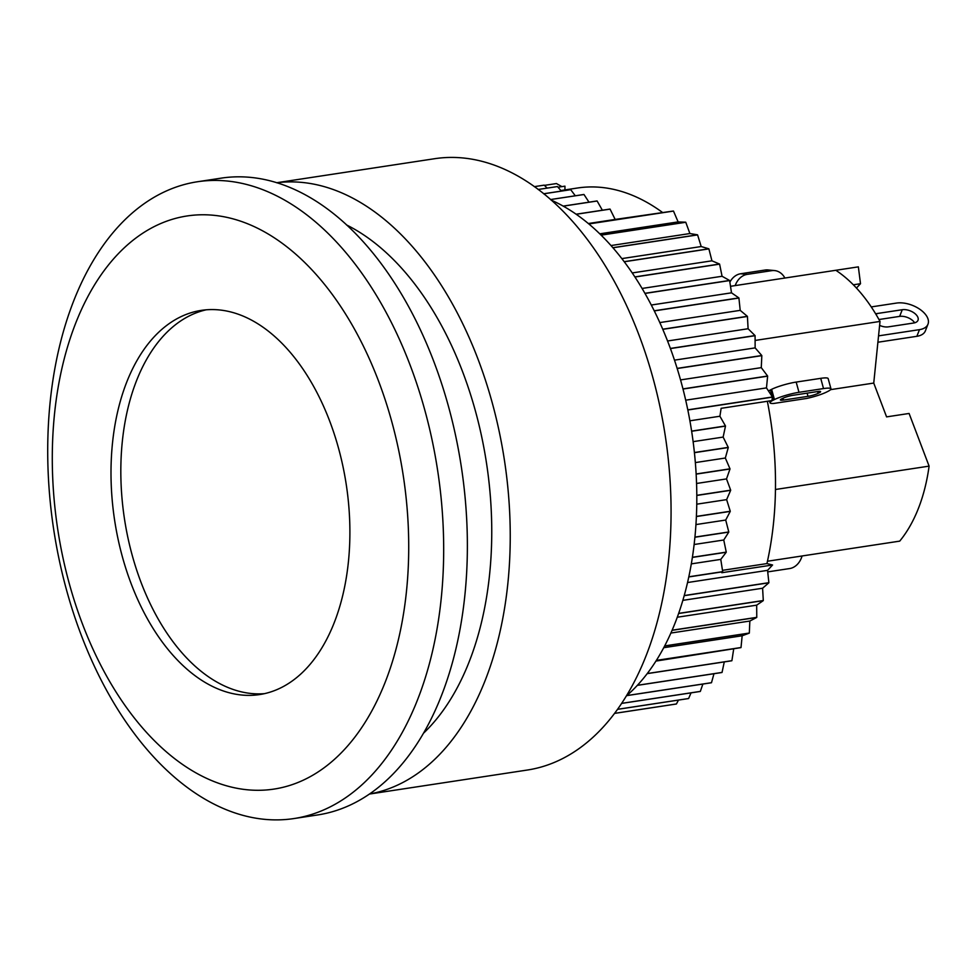 <?xml version="1.0" encoding="UTF-8"?>
<svg xmlns="http://www.w3.org/2000/svg" width="978" height="978" viewBox="0 0 978 978"><rect width="100%" height="100%" fill="white"/><g stroke="black" fill="none" stroke-linecap="round" stroke-linejoin="round"><path stroke-width="1.47" d="M767.351 401.286A258.705 156.052 81.4 0 1 766.935 563.585L772.571 564.991L721.776 572.717L722.656 571.788A268.363 161.883 -98.6 0 0 722.681 571.653L720.774 559.392L726.226 552.264A268.363 161.883 -98.6 0 0 726.251 552.13L723.757 540.003L728.769 532.093A268.363 161.883 -98.6 0 0 728.781 531.959L725.713 520.039L730.248 511.396A268.363 161.883 -98.6 0 0 730.26 511.249L726.63 499.636L730.664 490.308A268.363 161.883 -98.6 0 0 730.664 490.174L726.507 478.914L730.004 468.975A268.363 161.883 -98.6 0 0 729.991 468.829L725.334 458.022L728.28 447.521A268.363 161.883 -98.6 0 0 728.255 447.386L723.133 437.08L725.493 426.102A268.363 161.883 -98.6 0 0 725.48 425.956L719.906 416.237L721.141 408.315L771.923 400.589L772.461 397.117A268.363 161.883 -98.6 0 0 772.437 396.982L687.791 409.855A268.363 161.883 -98.6 0 0 682.999 389.036L767.632 376.163A268.363 161.883 -98.6 0 0 767.608 376.029L682.962 388.902A268.363 161.883 -98.6 0 0 677.179 368.523L761.825 355.65A268.363 161.883 -98.6 0 0 761.789 355.515L677.143 368.388A268.363 161.883 -98.6 0 0 670.431 348.571L755.077 335.699A268.363 161.883 -98.6 0 0 755.028 335.564L670.382 348.437A268.363 161.883 -98.6 0 0 662.778 329.329L747.424 316.456A268.363 161.883 -98.6 0 0 747.375 316.334L662.729 329.207A268.363 161.883 -98.6 0 0 654.282 310.906L738.916 298.033A268.363 161.883 -98.6 0 0 738.867 297.911L654.221 310.784A268.363 161.883 -98.6 0 0 644.979 293.437L729.625 280.564A268.363 161.883 -98.6 0 0 729.564 280.454L644.918 293.327A268.363 161.883 -98.6 0 0 634.954 277.018L719.6 264.146A268.363 161.883 -98.6 0 0 719.527 264.036L634.881 276.908A268.363 161.883 -98.6 0 0 624.245 261.762L708.891 248.889A268.363 161.883 -98.6 0 0 708.818 248.803L624.172 261.676A268.363 161.883 -98.6 0 0 612.949 247.776L697.595 234.903A268.363 161.883 -98.6 0 0 697.522 234.818L612.876 247.691A268.363 161.883 -98.6 0 0 601.128 235.148L685.774 222.275A268.363 161.883 -98.6 0 0 685.688 222.202L601.042 235.075A268.363 161.883 -98.6 0 0 588.854 223.95L673.487 211.077A268.363 161.883 -98.6 0 0 673.414 211.016L588.768 223.889A268.363 161.883 -98.6 0 0 576.201 214.268L610.064 209.121A268.363 161.883 -98.6 0 0 609.979 209.06L576.115 214.206A268.363 161.883 -98.6 0 0 563.267 206.15L597.13 201.003A268.363 161.883 -98.6 0 0 597.045 200.955L563.181 206.101A268.363 161.883 -98.6 0 0 551.152 200.111M766.935 563.585L722.473 570.345M673.414 211.016L615.162 219.439L610.064 209.121M560.883 190.539L577.509 188.008A258.705 156.052 81.4 0 1 662.399 212.373M558.01 187.214L564.942 186.162L564.942 189.928M575.296 195.783L570.724 189.683A268.363 161.883 -98.6 0 0 570.639 189.659L543.646 193.766M583.988 194.512A268.363 161.883 -98.6 0 0 583.903 194.475L550.528 199.549L583.988 194.512L588.988 202.177M602.362 210.221L597.13 201.003M544.196 185.16A268.363 161.883 -98.6 0 0 544.11 185.148L534.294 186.651L544.196 185.16L547.167 188.094M557.436 186.566A268.363 161.883 -98.6 0 0 557.35 186.553L538.144 189.475L557.436 186.566L561.348 191.077M726.63 499.636L696.764 504.183M730.26 511.249L696.397 516.408A268.363 161.883 -98.6 0 0 696.801 495.455L730.664 490.308M726.507 478.914L696.568 483.474M730.664 490.174L696.801 495.32A268.363 161.883 -98.6 0 0 696.14 474.122L730.004 468.975M725.334 458.022L695.346 462.582M729.991 468.829L696.14 473.975A268.363 161.883 -98.6 0 0 694.417 452.68L728.28 447.521M723.133 437.08L693.121 441.653M728.255 447.386L694.404 452.533A268.363 161.883 -98.6 0 0 691.642 431.249L725.493 426.102M719.906 416.237L689.893 420.809M725.48 425.956L691.617 431.115A268.363 161.883 -98.6 0 0 687.827 409.99L772.461 397.117M543.695 193.803L570.724 189.683M614.685 713.378L676.36 704.001A268.363 161.883 -98.6 0 0 676.446 703.964L614.697 713.353M617.656 709.331L688.549 698.549A268.363 161.883 -98.6 0 0 688.622 698.512L617.68 709.294M621.739 703.39L700.26 691.458A268.363 161.883 -98.6 0 0 700.334 691.397L621.776 703.353M626.543 695.823A268.363 161.883 -98.6 0 0 626.776 695.627L711.422 682.754A268.363 161.883 -98.6 0 0 711.495 682.693L626.849 695.566A268.363 161.883 -98.6 0 0 637.326 685.37L721.972 672.497A268.363 161.883 -98.6 0 0 722.045 672.424L637.399 685.297A268.363 161.883 -98.6 0 0 647.191 673.634L731.837 660.761A268.363 161.883 -98.6 0 0 731.899 660.676L647.265 673.549A268.363 161.883 -98.6 0 0 656.311 660.492L740.957 647.619A268.363 161.883 -98.6 0 0 741.018 647.522L656.372 660.394A268.363 161.883 -98.6 0 0 664.624 646.018L749.27 633.145A268.363 161.883 -98.6 0 0 749.319 633.047L664.673 645.92A268.363 161.883 -98.6 0 0 672.069 630.333L756.715 617.46A268.363 161.883 -98.6 0 0 756.764 617.35L672.118 630.223A268.363 161.883 -98.6 0 0 678.61 613.512L763.256 600.639A268.363 161.883 -98.6 0 0 763.292 600.516L678.646 613.389A268.363 161.883 -98.6 0 0 684.197 595.675L768.842 582.802A268.363 161.883 -98.6 0 0 768.879 582.68L684.233 595.553A268.363 161.883 -98.6 0 0 688.793 576.934L722.656 571.788M722.681 571.653L688.818 576.8A268.363 161.883 -98.6 0 0 692.375 557.411L726.226 552.264M726.251 552.13L692.4 557.277A268.363 161.883 -98.6 0 0 694.906 537.24L728.769 532.093M728.781 531.959L694.93 537.105A268.363 161.883 -98.6 0 0 696.385 516.543L730.248 511.396M544.428 185.38L556.445 183.558L561.898 186.627M678.463 700.089L676.446 703.964M691.043 692.852L688.622 698.512M702.889 684.05L700.334 691.397M713.977 673.708L711.495 682.693M724.27 661.91L722.045 672.424M740.957 647.619L655.945 661.079M733.647 649.258L731.899 660.676M749.27 633.145L742.155 635.773L663.744 647.705M742.155 635.773L741.018 647.522M756.715 617.46L749.845 621.042L670.884 633.047M749.845 621.042L749.319 633.047M763.256 600.639L756.679 605.162L677.277 617.228M756.679 605.162L756.764 617.35M768.842 582.802L762.595 588.23L682.852 600.358M762.595 588.23L763.292 600.516M772.571 564.991L767.559 570.357L687.546 582.533M767.559 570.357L768.879 582.68M720.774 559.392L691.312 563.878M723.757 540.003L694.123 544.514M725.713 520.039L695.945 524.575M767.632 376.163L766.471 387.899L685.7 400.185M766.471 387.899L772.437 396.982M761.825 355.65L761.275 367.642L680.554 379.916M761.275 367.642L767.608 376.029M755.077 335.699L755.138 347.887L674.49 360.149M755.138 347.887L761.789 355.515M747.424 316.456L748.097 328.742L667.558 340.992M748.097 328.742L755.028 335.564M738.916 298.033L740.199 310.356L659.808 322.581M740.199 310.356L747.375 316.334M729.625 280.564L731.507 292.825L651.287 305.026M731.507 292.825L738.867 297.911M719.6 264.146L722.07 276.273L642.081 288.449M722.07 276.273L729.564 280.454M708.891 248.889L711.935 260.82L632.228 272.935M711.935 260.82L719.527 264.036M697.595 234.903L701.189 246.542L621.837 258.608M701.189 246.542L708.818 248.803M685.774 222.275L689.893 233.546L610.981 245.551M689.893 233.546L697.522 234.818M673.487 211.077L678.121 221.908L599.771 233.828M678.121 221.908L685.688 222.202M615.162 219.439L588.328 223.522M767.461 561.238L899.711 541.127A157.8 95.184 -98.6 0 0 929.1 466.127L909.1 413.462L886.581 416.885L873.745 383.07L880.017 321.432A157.8 95.184 -98.6 0 0 835.835 270.283L858.354 266.86L860.506 283.706L856.459 288.058M730.505 286.309L835.835 270.283M830.603 389.635L873.745 383.07M806.728 398.437L773.671 403.462A18.252 2.775 -15.3 0 1 770.028 402.802A18.252 2.775 -15.3 0 1 773.243 400.161L774.442 399.562A18.252 2.775 -15.3 0 1 798.989 392.312L823.525 388.572A18.252 2.775 -15.3 0 1 830.97 388.816A18.252 2.775 -15.3 0 1 827.767 391.457L826.569 392.056A18.252 2.775 -15.3 0 1 806.728 398.437M775.468 489.489L929.1 466.127M735.187 285.6A18.252 14.389 -84.6 0 1 747.204 274.378L771.752 270.649A18.252 14.389 -84.6 0 1 774.576 270.576L767.999 269.94A18.252 14.389 95.4 0 0 765.187 270.026L740.639 273.754A18.252 14.389 95.4 0 0 729.869 282.141M774.576 270.576A18.252 14.389 -84.6 0 1 784.894 278.033M802.07 555.981A18.252 14.389 -84.6 0 1 789.613 568.56L767.73 571.885M830.97 388.816L828.158 378.584A18.252 2.775 164.7 0 0 820.725 378.339L796.178 382.08A18.252 2.775 164.7 0 0 771.63 389.342L770.432 389.929A18.252 2.775 164.7 0 0 768.525 391.017M817.559 391.555A7.518 1.149 -15.3 0 1 820.615 391.652A7.518 1.149 -15.3 0 1 819.295 392.74L818.097 393.339A7.518 1.149 -15.3 0 1 807.999 396.334L783.451 400.063A7.518 1.149 -15.3 0 1 780.383 399.965A7.518 1.149 -15.3 0 1 781.703 398.877L782.901 398.278A7.518 1.149 -15.3 0 1 793.011 395.295L817.559 391.555M755.102 340.442L880.017 321.432M860.506 283.706L853.329 284.806M871.239 306.921L896.533 303.07A21.467 11.846 -158.6 0 1 919.454 309.024A21.467 11.846 -158.6 0 1 927.988 324.195A21.467 11.846 -158.6 0 1 919.479 329.647L878.55 335.87M875.652 313.852A10.734 5.929 -158.6 0 1 876.875 313.571L902.266 309.72A10.734 5.929 -158.6 0 1 913.733 312.691A10.734 5.929 -158.6 0 1 918 320.271A10.734 5.929 -158.6 0 1 913.745 322.997L888.354 326.86A10.734 5.929 -158.6 0 1 879.613 325.393M877.902 342.239L916.863 336.31A21.467 11.846 21.4 0 0 925.384 330.857L927.988 324.195M914.662 322.813A10.734 5.929 21.4 0 0 899.65 316.383L878.965 319.525M206.162 309.818A194.292 117.201 -98.6 0 0 141.223 582.851A194.292 117.201 -98.6 0 0 264.537 693.646M369.696 793.965A309.158 186.48 -98.6 0 0 504.514 460.797A309.158 186.48 -98.6 0 0 276.75 182.764M346.493 224.916A279.097 168.35 81.4 0 1 462.411 371.224A279.097 168.35 81.4 0 1 423.767 732.974M369.623 794.026L527.46 770.016A309.158 186.48 -98.6 0 0 665.346 436.335A309.158 186.48 -98.6 0 0 434.489 158.729L276.652 182.739M197.238 181.786L220.942 178.179A322.043 194.255 81.4 0 1 461.408 467.35A322.043 194.255 81.4 0 1 317.789 814.931L294.085 818.537A322.043 194.255 81.4 0 1 81.516 635.859A322.043 194.255 81.4 0 1 197.238 181.786A322.043 194.255 81.4 0 1 437.716 470.956A322.043 194.255 81.4 0 1 294.085 818.537M82.69 624.6A289.83 174.83 81.4 0 1 217.923 215.783A289.83 174.83 81.4 0 1 390.674 667.045A289.83 174.83 81.4 0 1 82.69 624.6M131.394 584.343A194.292 117.201 81.4 0 1 201.211 310.393A194.292 117.201 81.4 0 1 346.298 484.856A194.292 117.201 81.4 0 1 259.635 694.563A194.292 117.201 81.4 0 1 131.394 584.343M747.204 274.378L740.639 273.754M771.752 270.649L765.187 270.026M770.432 389.929L772.314 396.799M772.449 397.264L773.243 400.161M771.63 389.342L774.442 399.562M796.178 382.08L798.989 392.312M820.725 378.339L823.525 388.572M819.295 392.74L818.928 391.396M818.097 393.339L817.608 391.555M807.999 396.334L807.119 393.144M783.451 400.063L782.95 398.254M916.863 336.31L919.479 329.647M899.65 316.383L902.266 309.72M876.325 314.965L876.875 313.571M770.028 402.802L769.527 400.956"/></g></svg>
